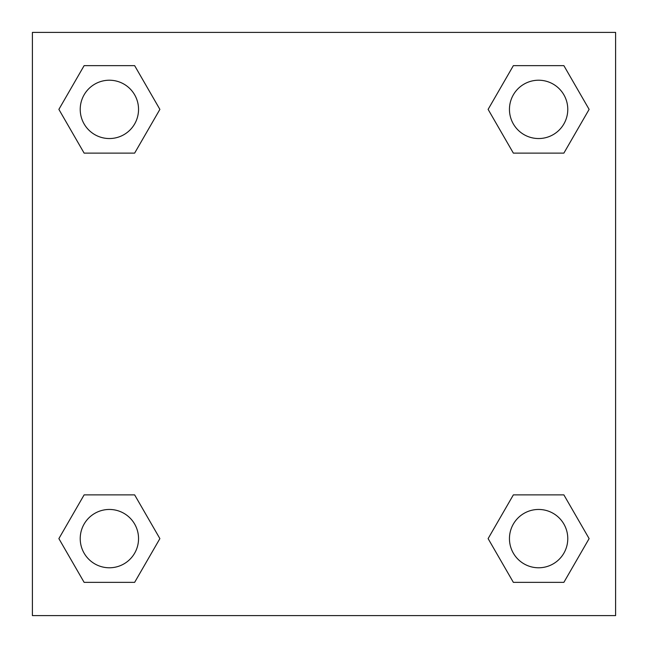 <?xml version="1.0" encoding="UTF-8"?>
<svg xmlns="http://www.w3.org/2000/svg" width="648" height="648" viewBox="0 0 648 648"><rect width="100%" height="100%" fill="white"/><g stroke="black" fill="none" stroke-linecap="round" stroke-linejoin="round"><path stroke-width="0.97" d="M563.873 153.122L513.362 153.122L563.873 153.122L589.121 109.382L563.873 153.122L513.362 153.122L488.114 109.382L513.362 65.642L488.114 109.382M84.127 65.642L134.638 65.642L84.127 65.642L134.638 65.642L159.886 109.382L134.638 153.122L84.127 153.122L134.638 153.122L84.127 153.122L58.879 109.382L84.127 65.642L58.879 109.382M84.127 494.878L134.638 494.878L84.127 494.878L58.879 538.618L84.127 494.878L134.638 494.878L159.886 538.618L134.638 582.358L84.127 582.358L134.638 582.358L84.127 582.358L58.879 538.618M535.831 494.878L513.362 494.878L535.831 494.878L513.362 494.878L488.114 538.618L513.362 494.878L563.873 494.878L513.362 494.878L563.873 494.878L589.121 538.618L563.873 582.358L513.362 582.358L563.873 582.358L513.362 582.358L488.114 538.618M615.6 32.4L32.4 32.4L32.4 615.6L615.6 615.6L615.6 32.4M513.362 65.642L563.873 65.642L513.362 65.642L563.873 65.642L589.121 109.382M567.778 538.618A29.16 29.16 0 0 0 524.038 513.362A29.16 29.16 0 0 0 524.038 563.873A29.16 29.16 0 0 0 567.778 538.618M138.542 538.618A29.16 29.16 0 0 0 94.802 513.362A29.16 29.16 0 0 0 94.802 563.873A29.16 29.16 0 0 0 138.542 538.618M567.778 109.382A29.16 29.16 0 0 0 524.038 84.127A29.16 29.16 0 0 0 524.038 134.638A29.16 29.16 0 0 0 567.778 109.382M138.542 109.382A29.16 29.16 0 0 0 94.802 84.127A29.16 29.16 0 0 0 94.802 134.638A29.16 29.16 0 0 0 138.542 109.382M112.169 494.878L134.638 494.878M535.831 153.122L513.362 153.122M134.638 153.122L112.169 153.122"/></g></svg>
